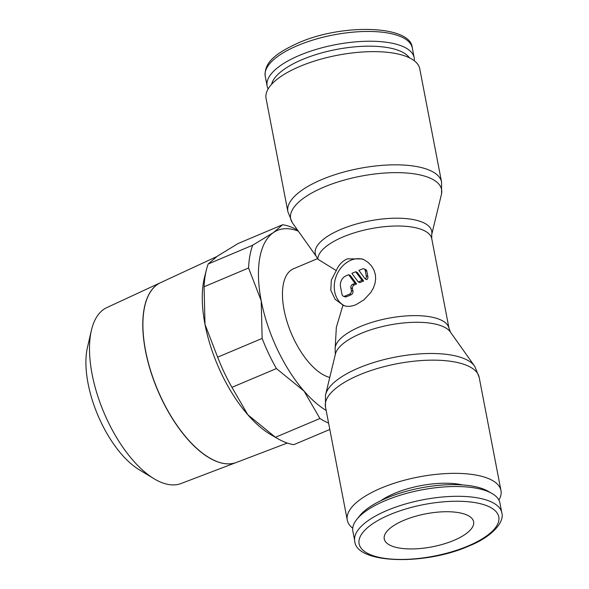 <?xml version="1.0" encoding="UTF-8"?>
<svg xmlns="http://www.w3.org/2000/svg" width="589" height="589" viewBox="0 0 589 589"><rect width="100%" height="100%" fill="white"/><g stroke="black" fill="none" stroke-linecap="round" stroke-linejoin="round"><path stroke-width="0.88" d="M498.898 500.068A78.263 28.905 169.1 0 0 500.974 490.563A78.263 28.905 169.1 0 0 488.053 478.393A78.263 28.905 169.1 0 0 399.047 481.743A78.263 28.905 169.1 0 0 347.282 520.161A78.263 28.905 169.1 0 0 352.745 528.215M325.481 406.955A78.263 28.905 169.1 0 1 359.327 374.906A78.263 28.905 169.1 0 1 466.252 365.195A78.263 28.905 169.1 0 1 479.181 377.358L474.844 366.513A76.865 28.39 169.1 0 0 474.476 365.968A76.865 28.39 169.1 0 0 463.72 358.443A76.865 28.39 169.1 0 0 358.701 367.985A76.865 28.39 169.1 0 0 325.614 394.637A76.865 28.39 169.1 0 0 325.474 395.278L325.481 406.955L347.282 520.161M474.476 365.968L450.291 331.909A59.312 21.903 169.1 0 0 441.993 326.1A59.312 21.903 169.1 0 0 360.954 333.47A59.312 21.903 169.1 0 0 335.421 354.033L325.614 394.637M343.549 305.485L335.06 299.234L330.782 290.208L331.357 279.996L336.275 270.594C338.623 264.998 342.297 261.082 347.296 258.851L362.22 258.932L364.598 260.058L368.339 262.62L371.563 266.014L373.956 270.02L375.326 274.356L375.664 278.914L374.957 283.633L373.271 288.227L370.834 292.424L364.098 299.713L356.109 304.623C351.088 306.707 346.7 306.906 342.945 305.227L336.341 327.315L335.141 348.821L335.318 354.526M431.693 234.68L441.433 194.363A76.865 28.39 169.1 0 0 441.566 193.722A76.865 28.39 169.1 0 0 428.895 177.591A76.865 28.39 169.1 0 0 323.876 187.133A76.865 28.39 169.1 0 0 292.203 222.487A76.865 28.39 169.1 0 0 292.564 223.032L316.58 256.848M441.566 193.722L441.566 182.045L419.766 68.839A78.263 28.905 169.1 0 0 406.844 56.677A78.263 28.905 169.1 0 0 317.839 60.026A78.263 28.905 169.1 0 0 266.066 98.437L287.866 211.642L292.203 222.487M268.15 88.932A74.877 27.654 -10.9 0 1 267.119 86.016A74.877 27.654 -10.9 0 1 316.654 49.262A74.877 27.654 -10.9 0 1 401.808 46.052A74.877 27.654 -10.9 0 1 414.177 57.693A74.877 27.654 -10.9 0 1 414.303 60.785M271.573 84.367A71.136 26.277 -10.9 0 1 323.965 52.281A71.136 26.277 -10.9 0 1 399.408 50.764A71.136 26.277 -10.9 0 1 409.429 57.818M501.806 512.761L499.928 502.984A74.877 27.654 169.1 0 0 491.793 493.361A74.877 27.654 169.1 0 0 487.559 491.344A74.877 27.654 169.1 0 0 417.041 490.828A74.877 27.654 169.1 0 0 356.846 519.343A74.877 27.654 169.1 0 0 352.87 531.307L354.755 541.077A74.877 27.654 169.1 0 1 387.135 510.42A74.877 27.654 169.1 0 1 489.444 501.121A74.877 27.654 169.1 0 1 501.806 512.761C504.766 521.802 492.271 536.807 468.822 546.047C424.544 565.771 355.933 563.754 354.755 541.077M491.793 493.361L487.861 491.13A71.136 26.277 169.1 0 0 483.841 489.216A71.136 26.277 169.1 0 0 416.857 488.723A71.136 26.277 169.1 0 0 359.665 515.817L356.846 519.343M317.883 259.204A57.913 21.388 169.1 0 1 343.07 236.925A57.913 21.388 169.1 0 1 422.195 229.739A57.913 21.388 169.1 0 1 431.759 238.736L431.73 234.474A59.312 21.903 169.1 0 0 421.945 222.024A59.312 21.903 169.1 0 0 340.913 229.386A59.312 21.903 169.1 0 0 316.47 256.671L317.883 259.204L336.275 270.594M326.151 410.445A100.314 46.413 -112.9 0 1 304.034 391.067L319.93 418.507A107.485 49.726 67.1 0 0 328.581 423.079M319.93 418.507L275.438 437.274L247.836 414.774A100.314 46.413 67.1 0 0 271.073 434.807L277.706 438.643A107.485 49.726 -112.9 0 1 275.438 437.274M329.818 429.477L293.837 444.651A107.485 49.726 -112.9 0 1 284.87 442.162A107.485 49.726 -112.9 0 1 277.706 438.643M206.437 269.696L204.552 277.124A100.314 46.413 67.1 0 0 205.009 324.443A100.314 46.413 67.1 0 0 247.836 414.774L231.941 387.334A107.485 49.726 -112.9 0 1 217.643 357.184L205.009 324.443L204.081 286.762A107.485 49.726 -112.9 0 1 206.437 269.696A107.485 49.726 -112.9 0 1 208.182 263.99L217.304 256.222L238.125 243.507L282.617 224.74L273.502 232.515A100.314 46.413 -112.9 0 1 298.343 231.16M297.585 230.093A107.485 49.726 67.1 0 0 291.584 227.236A107.485 49.726 67.1 0 0 282.617 224.74M216.288 461.305A97.568 45.139 67.1 0 0 236.38 462.446L287.285 443.053M161.357 482.42A95.477 44.175 67.1 0 0 181.022 483.532L236.322 462.468A97.56 45.139 -112.9 0 1 216.229 461.327A97.56 45.139 -112.9 0 1 150.593 371.026A97.56 45.139 -112.9 0 1 160.488 282.705L106.815 307.613A95.477 44.175 67.1 0 0 91.398 330.392A95.477 44.175 67.1 0 0 153.95 478.673A95.477 44.175 67.1 0 0 161.357 482.42M453.935 540.363A45.5 16.809 -10.9 0 1 384.256 538.942A45.5 16.809 -10.9 0 1 403.936 520.308A45.5 16.809 -10.9 0 1 473.615 521.736A45.5 16.809 -10.9 0 1 453.935 540.363M329.774 377.424A58.694 27.16 -112.9 0 1 326.637 376.408A58.694 27.16 -112.9 0 1 287.012 321.623A58.694 27.16 -112.9 0 1 293.513 268.761L317.464 258.659M344.631 305.86A25.077 20.21 111.9 0 1 334.515 282.911A25.077 20.21 111.9 0 1 350.801 260.257A25.077 20.21 111.9 0 1 363.45 259.477M362.404 268.915A2.864 2.312 111.9 0 1 363.98 268.871A2.864 2.312 111.9 0 1 365.254 270.542L366.255 275.77A2.864 2.312 111.9 0 1 365.276 279.017L358.892 270.395L362.404 268.915M363.98 268.871L365.548 269.497A2.864 2.312 111.9 0 1 366.829 271.176L367.83 276.403L366.255 275.77M348.644 274.717L350.219 275.35L356.595 283.972L354.291 284.943A2.864 2.312 -68.1 0 0 352.45 288.551L352.958 291.165A2.864 2.312 111.9 0 1 351.118 294.765L346.435 296.738A2.864 2.312 111.9 0 1 344.867 296.79L343.291 296.157A2.864 2.312 111.9 0 1 342.018 294.485L340.508 286.637A8.599 6.928 111.9 0 1 346.015 275.829L348.644 274.717L355.02 283.338L352.715 284.31A2.864 2.312 -68.1 0 0 350.875 287.918L351.383 290.532A2.864 2.312 111.9 0 1 349.542 294.132L344.859 296.112A2.864 2.312 111.9 0 1 343.291 296.157M356.595 283.972L355.02 283.338M362.044 280.379L358.252 281.976L351.869 273.355L355.668 271.757L362.044 280.379L363.619 281.012L359.827 282.61L358.252 281.976M363.619 281.012L357.243 272.39L355.668 271.757M367.83 276.403A2.864 2.312 111.9 0 1 366.851 279.65L365.276 279.017M216.73 256.613L160.606 282.654A97.568 45.139 67.1 0 0 150.71 370.974A97.568 45.139 67.1 0 0 216.347 461.283M91.398 330.392L87.474 347.304A78.793 36.452 67.1 0 0 139.1 469.676L153.95 478.673M261.207 300.736A100.314 46.413 -112.9 0 1 273.502 232.515L252.674 245.223A107.485 49.726 67.1 0 0 248.573 267.995L261.207 300.736L262.134 338.417A107.485 49.726 67.1 0 0 276.425 368.567L304.034 391.067A100.314 46.413 -112.9 0 1 261.207 300.736M231.941 387.334L276.425 368.567M262.134 338.417L217.643 357.184M204.081 286.762L248.573 267.995M252.674 245.223L208.182 263.99M380.936 500.628A54.1 19.982 -10.9 0 1 462.468 484.931M450.57 332.329L449.017 328.36A57.913 21.388 169.1 0 0 439.453 319.356A57.913 21.388 169.1 0 0 360.328 326.549A57.913 21.388 169.1 0 0 335.141 348.821M441.566 182.045A78.263 28.905 169.1 0 0 428.645 169.875A78.263 28.905 169.1 0 0 321.712 179.593A78.263 28.905 169.1 0 0 287.866 211.642M267.119 86.016L265.234 76.239A74.877 27.654 -10.9 0 1 297.622 45.574A74.877 27.654 -10.9 0 1 399.931 36.282A74.877 27.654 -10.9 0 1 412.293 47.923L414.177 57.693M468.027 546.018A71.136 26.277 169.1 0 0 487.044 505.826A71.136 26.277 169.1 0 0 389.852 514.661A71.136 26.277 169.1 0 0 370.834 554.845A71.136 26.277 169.1 0 0 468.027 546.018M366.829 271.176L365.254 270.542M351.118 294.765L349.542 294.132M352.958 291.165L351.383 290.532M354.291 284.943L352.715 284.31M352.45 288.551L350.875 287.918M346.435 296.738L344.859 296.112M479.181 377.358L500.974 490.563M265.234 76.239C263.901 61.69 277.522 52.458 298.225 42.953C342.503 23.229 411.107 25.246 412.293 47.923M431.759 238.736L449.017 328.36"/></g></svg>
